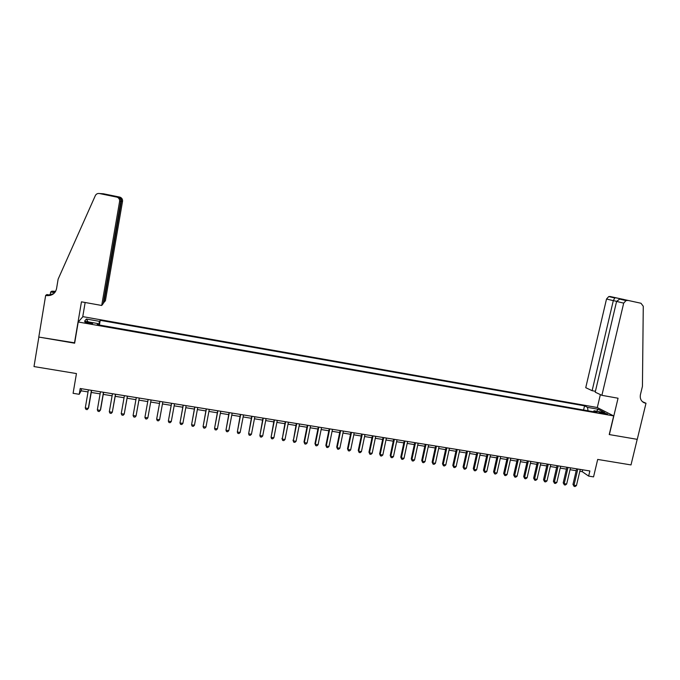 <?xml version="1.0" encoding="UTF-8"?>
<svg xmlns="http://www.w3.org/2000/svg" width="680" height="680" viewBox="0 0 680 680"><rect width="100%" height="100%" fill="white"/><g stroke="black" fill="none" stroke-linecap="round" stroke-linejoin="round"><path stroke-width="1.02" d="M88.409 323.349C91.57 323.825 92.947 323.816 92.556 323.315L89.173 322.388C86.02 321.903 84.634 321.912 85.025 322.413L88.409 323.349M597.176 407.499L82.934 316.659L78.225 321.997L613.683 415.905L597.176 407.499M78.225 321.997L74.638 343.196L38.862 337.076L34 366.571L76.449 373.567L73.091 393.312L79.212 394.298L81.133 390.813L88.043 391.926M613.683 415.905L609.229 434.554L637.202 439.339L631.006 464.925L597.694 459.433L593.546 476.884L588.642 476.094L589.866 470.968L80.206 388.51L79.212 394.298M602.913 412.658L598.935 412.361L603.56 413.721L607.538 414.026L602.913 412.658L602.701 413.559M97.801 324.751L97.903 323.578L97.155 324.64L597.176 412.403L594.073 410.788L593.283 411.723M97.903 323.578L84.541 321.232L86.377 319.03L99.501 321.343L100.215 320.339L584.562 405.832L587.512 407.371L598.077 409.232L604.8 412.675L594.073 410.788M579.819 471.274L582.233 471.665L588.642 476.094M91.247 392.445L100.104 393.873M103.249 394.383L112.106 395.811M115.2 396.312L124.049 397.74M127.092 398.225L135.932 399.653M138.924 400.137L147.756 401.565M150.696 402.041L159.494 403.452M162.452 403.937L171.165 405.339M174.148 405.824L182.784 407.218M185.784 407.702L194.344 409.079M197.37 409.564L205.853 410.933M208.896 411.425L217.303 412.786M220.362 413.278L228.692 414.622M231.778 415.123L240.031 416.449M243.134 416.95L251.32 418.276M254.439 418.778L262.548 420.087M265.693 420.589L273.725 421.889M276.887 422.399L284.852 423.683M288.031 424.192L295.927 425.467M299.124 425.986L306.944 427.244M310.156 427.762L317.909 429.021M321.147 429.539L328.831 430.78M332.078 431.307L339.694 432.531M342.958 433.058L350.506 434.274M353.787 434.809L361.267 436.016M364.574 436.543L371.986 437.741M375.3 438.277L382.644 439.458M385.976 440.002L393.261 441.175M396.61 441.719L403.818 442.875M407.192 443.419L414.341 444.575M417.724 445.119L424.804 446.267M428.204 446.811L435.225 447.95M438.634 448.494L445.596 449.616M449.021 450.177L455.914 451.282M459.365 451.843L466.191 452.94M469.65 453.5L476.416 454.597M479.893 455.158L486.6 456.238M490.093 456.798L496.74 457.869M500.242 458.439L506.829 459.502M510.348 460.071L516.876 461.125M520.413 461.694L526.873 462.731M530.425 463.31L536.826 464.338M540.387 464.916L546.737 465.936M550.315 466.514L556.606 467.534M560.192 468.112L566.423 469.115M570.027 469.702L576.198 470.696M582.675 469.804L582.233 471.665M81.49 388.714L81.133 390.813M588.03 410.796L587.512 407.371M583.576 410.014L584.562 405.832M99.407 325.04L100.215 320.339M99.501 321.343L98.668 324.904M596.64 411.238L598.077 409.232M86.377 319.03L88.043 321.844M576.64 468.826L572.968 484.423L574.005 485.188L577.813 469.013M576.444 485.571L575.093 486.548L574.115 486.396L574.005 485.188L576.444 485.571L580.261 469.412M574.115 486.396L572.968 484.423M601.894 395.326L623.696 303.127L616.59 301.427L595.212 392.164L601.894 395.326L618.052 398.225L609.373 434.579L637.254 439.348L646 403.249L642.396 401.65M595.417 391.289L592.119 390.694L585.744 387.676L606.517 299.013L608.744 296.574L610.121 296.505L640.976 303.254L643.271 306.272L642.438 386.333L640.424 394.663C639.769 398.675 641.146 401.429 644.572 402.925L646 403.249M610.121 296.505L640.976 303.254M597.303 407.567L600.372 394.604M592.119 390.694L613.3 300.637L606.517 299.013M627.444 300.509L626.016 300.585L623.696 303.127M642.744 401.948L645.465 403.155M615.57 297.764L614.796 297.984L613.3 300.637L616.624 301.308M623.602 299.396L623.11 299.472M621.698 299.183L619.65 299.106L616.59 301.427M103.403 302.583L105.383 300.866L122.544 201.255L120.844 201.195M103.938 302.676L121.388 201.305C121.593 199.512 120.887 198.16 119.281 197.251L120.283 197.268C121.967 198.109 122.723 199.435 122.544 201.255M74.451 343.162L81.456 301.835L101.703 305.473L119.603 201.373C119.791 199.478 119 198.084 117.232 197.208L99.467 193.528C97.58 193.273 96.212 193.953 95.344 195.577L58.123 279.166L56.534 288.745C55.276 293.488 52.071 295.783 46.92 295.613L45.662 295.409L38.794 337.067L74.698 342.848M116.501 196.979L107.338 194.939L119.587 197.055L103.309 193.757L99.467 193.528M50.142 295.128L50.66 291.983L51.833 291.185L55.649 291.303M45.662 295.409L46.911 294.55L50.796 295.248M82.705 316.914L85.153 302.498M101.703 305.473L103.233 303.56L120.819 201.322L119.603 201.373M47.838 294.975L50.227 295.409M54.85 292.493L51.62 291.907L52.487 291.303M54.672 292.706L50.66 291.983M119.587 197.055L120.283 197.268M53.635 293.718L46.35 295.536M55.36 291.788L51.62 291.907M117.529 197.005L118.294 197.225C120.181 198.152 121.023 199.52 120.819 201.322M108.587 194.998L109.599 195.398M118.618 197.03L119.281 197.251M566.865 467.245L563.202 482.877L564.213 483.642L568.012 467.432M566.661 484.033L565.31 485.01L564.332 484.848L564.213 483.642L566.661 484.033L570.469 467.831M564.332 484.848L563.202 482.877M557.039 465.656L553.392 481.329L554.379 482.086L558.169 465.834M556.843 482.477L555.492 483.454L554.506 483.302L554.379 482.086L556.843 482.477L560.635 466.233M554.506 483.302L553.392 481.329M547.17 464.058L543.533 479.765L544.501 480.531L548.275 464.236M546.975 480.921L545.632 481.899L544.637 481.746L544.501 480.531L546.975 480.921L550.749 464.635M544.637 481.746L543.533 479.765M537.26 462.451L533.638 478.202L534.573 478.958L538.339 462.629M537.056 479.349L535.721 480.344L534.726 480.182L534.573 478.958L537.056 479.349L540.829 463.029M534.726 480.182L533.638 478.202M527.306 460.844L523.693 476.629L524.603 477.385L528.36 461.014M527.102 477.776L525.767 478.771L524.773 478.61L524.603 477.385L527.102 477.776L530.859 461.423M524.773 478.61L523.693 476.629M517.31 459.229L513.697 475.048L514.59 475.804L518.33 459.391M517.097 476.195L515.771 477.19L514.769 477.037L514.59 475.804L517.097 476.195L520.837 459.799M514.769 477.037L513.697 475.048M507.263 457.598L503.667 473.467L504.535 474.215L508.258 457.759M507.05 474.614L505.733 475.609L504.721 475.447L504.535 474.215L507.05 474.614L510.782 458.167M504.721 475.447L503.667 473.467M497.165 455.965L493.587 471.869L494.428 472.617L498.142 456.127M496.952 473.017L495.644 474.019L494.632 473.858L494.428 472.617L496.952 473.017L500.675 456.535M494.632 473.858L493.587 471.869M487.033 454.325L483.463 470.271L484.271 471.01L487.976 454.478M486.82 471.418L485.503 472.421L484.491 472.26L484.271 471.01L486.82 471.418L490.518 454.894M484.491 472.26L483.463 470.271M476.85 452.676L473.288 468.664L474.079 469.404L477.768 452.829M476.629 469.804L475.329 470.815L474.308 470.654L474.079 469.404L476.629 469.804L480.327 453.245M474.308 470.654L473.288 468.664M466.616 451.027L463.071 467.05L463.837 467.789L467.508 451.171M466.395 468.188L465.094 469.2L464.075 469.038L463.837 467.789L466.395 468.188L470.075 451.588M464.075 469.038L463.071 467.05M456.339 449.361L452.812 465.426L453.543 466.157L457.206 449.506M456.118 466.565L454.827 467.585L453.798 467.423L453.543 466.157L456.118 466.565L459.782 449.922M453.798 467.423L452.812 465.426M446.012 447.695L442.493 463.794L443.198 464.525L446.853 447.831M445.791 464.933L444.508 465.953L443.471 465.791L443.198 464.525L445.791 464.933L449.446 448.248M443.471 465.791L442.493 463.794M435.642 446.012L432.14 462.154L432.82 462.885L436.45 446.148M435.421 463.301L434.137 464.321L433.092 464.16L432.82 462.885L435.421 463.301L439.059 446.565M433.092 464.16L432.14 462.154M425.221 444.329L421.727 460.513L422.382 461.236L426.003 444.456M424.991 461.652L423.716 462.68L422.671 462.51L422.382 461.236L424.991 461.652L428.621 444.881M422.671 462.51L421.727 460.513M414.749 442.637L411.273 458.856L411.901 459.587L415.505 442.756M414.528 459.994L413.253 461.031L412.207 460.862L411.901 459.587L414.528 459.994L418.14 443.181M412.207 460.862L411.273 458.856M404.234 440.929L400.775 457.198L401.37 457.921L404.966 441.048M404.005 458.337L402.738 459.374L401.684 459.204L401.37 457.921L404.005 458.337L407.6 441.473M401.684 459.204L400.775 457.198M393.669 439.221L390.218 455.532L390.787 456.246L394.366 439.339M393.44 456.662L392.181 457.708L391.119 457.538L390.787 456.246L393.44 456.662L397.018 439.764M391.119 457.538L390.218 455.532M383.052 437.504L379.618 453.858L380.162 454.571L383.724 437.614M382.823 454.988L381.565 456.034L380.502 455.863L380.162 454.571L382.823 454.988L386.393 438.048M380.502 455.863L379.618 453.858M372.394 435.778L368.968 452.166L369.478 452.88L373.031 435.88M372.155 453.305L370.906 454.35L369.835 454.18L369.478 452.88L372.155 453.305L375.708 436.313M369.835 454.18L368.968 452.166M361.675 434.044L358.267 450.475L358.751 451.188L362.287 434.146M361.437 451.613L360.196 452.659L359.125 452.489L358.751 451.188L361.437 451.613L364.981 434.579M359.125 452.489L358.267 450.475M350.914 432.301L347.514 448.774L347.973 449.48L351.492 432.395M350.668 449.913L349.435 450.967L348.355 450.798L347.973 449.48L350.668 449.913L354.195 432.837M348.355 450.798L347.514 448.774M340.094 430.559L336.719 447.075L337.144 447.771L340.646 430.644M339.855 448.205L338.623 449.259L337.543 449.089L337.144 447.771L339.855 448.205L343.366 431.086M337.543 449.089L336.719 447.075M329.23 428.8L325.865 445.358L326.255 446.054L329.749 428.885M328.984 446.488L327.76 447.55L326.672 447.372L326.255 446.054L328.984 446.488L332.477 429.326M326.672 447.372L325.865 445.358M318.317 427.031L314.959 443.632L315.325 444.329L318.801 427.108M318.061 444.762L316.846 445.825L315.758 445.655L315.325 444.329L318.061 444.762L321.547 427.55M315.758 445.655L314.959 443.632M307.343 425.255L304.011 441.898L304.343 442.595L307.802 425.332M307.096 443.029L305.881 444.1L304.784 443.921L304.343 442.595L307.096 443.029L310.556 425.774M304.784 443.921L304.011 441.898M296.319 423.47L293.31 440.852L296.752 423.538M296.072 441.286L294.865 442.357L293.76 442.187L293.31 440.852L296.072 441.286L299.514 423.988M293.76 442.187L293.003 440.156M285.251 421.676L282.217 439.101L285.642 421.745M284.997 439.535L283.798 440.614L282.685 440.436L282.217 439.101L284.997 439.535L288.422 422.195M282.685 440.436L281.945 438.413M274.125 419.883L271.074 437.333L274.49 419.942M273.861 437.775L272.672 438.863L271.558 438.685L271.074 437.333L273.861 437.775L277.278 420.393M262.939 418.072L259.879 435.565L263.271 418.124M262.684 436.016L261.502 437.096L260.38 436.917L259.879 435.565L262.684 436.016L266.084 418.582M251.71 416.253L248.633 433.789L252.008 416.304M251.447 434.24L250.274 435.327L249.144 435.149L248.633 433.789L251.447 434.24L254.83 416.755M240.423 414.426L237.328 432.004L240.686 414.469M240.159 432.454L238.986 433.551L237.855 433.373L237.328 432.004L240.159 432.454L243.525 414.927M229.083 412.59L225.964 430.21L229.313 412.632M228.811 430.661L227.647 431.757L226.517 431.579L225.964 430.21L228.811 430.661L232.16 413.091M217.685 410.745L214.557 428.409L217.88 410.779M217.413 428.859L216.257 429.964L215.118 429.786L214.557 428.409L217.413 428.859L220.745 411.247M206.236 408.892L203.09 426.598L206.397 408.926M205.964 427.048L204.816 428.162L203.668 427.975L203.09 426.598L205.964 427.048L209.279 409.385M194.726 407.031L191.565 424.779L194.854 407.056M194.446 425.238L193.307 426.343L192.159 426.164L191.565 424.779L194.446 425.238L197.744 407.524M183.158 405.161L179.987 422.951L183.26 405.178M182.886 423.411L181.756 424.524L180.591 424.337L179.987 422.951L182.886 423.411L186.167 405.646M171.538 403.282L168.351 421.107L171.606 403.291M171.267 421.575L170.136 422.688L168.971 422.51L168.351 421.107L171.267 421.575L174.522 403.767M159.588 419.73L158.465 420.852L157.293 420.665L156.655 419.262L159.894 401.396L156.74 418.616L156.655 419.262L159.588 419.73L162.826 401.872M151.07 399.967L147.849 417.868L144.908 417.409L148.121 399.491M147.849 417.868L146.736 418.999L145.562 418.812L144.908 417.409M139.264 398.063L136.051 416.007L133.093 415.539L136.297 397.579M139.298 398.063L136.051 416.007L134.954 417.146L133.773 416.959L133.093 415.539M127.389 396.142L124.202 414.137L121.227 413.67L124.415 395.658M127.457 396.151L124.202 414.137L123.106 415.276L121.924 415.089L121.227 413.67M115.464 394.213L112.294 412.258L109.302 411.782L112.472 393.728M115.566 394.23L112.294 412.258L111.206 413.398L110.016 413.21L109.302 411.782M103.471 392.267L100.326 410.363L97.325 409.896L100.47 391.782M103.615 392.292L100.581 409.734L99.246 411.51L98.047 411.324L97.325 409.896M91.426 390.32L88.298 408.467L85.28 407.991L88.4 389.835M91.604 390.354L88.587 407.839L87.227 409.615L86.02 409.428L85.28 407.991M600.593 413.015L600.771 412.284M643.492 402.441L644.572 402.925M608.744 296.574L614.796 297.984M623.483 299.387L615.442 297.755M619.65 299.106L626.016 300.585M47.855 294.967L46.92 295.613M52.156 291.983L53.032 291.38M117.232 197.208L118.294 197.225M109.233 195.211L108.494 195.177M118.889 197.098L108.859 195.066"/></g></svg>
